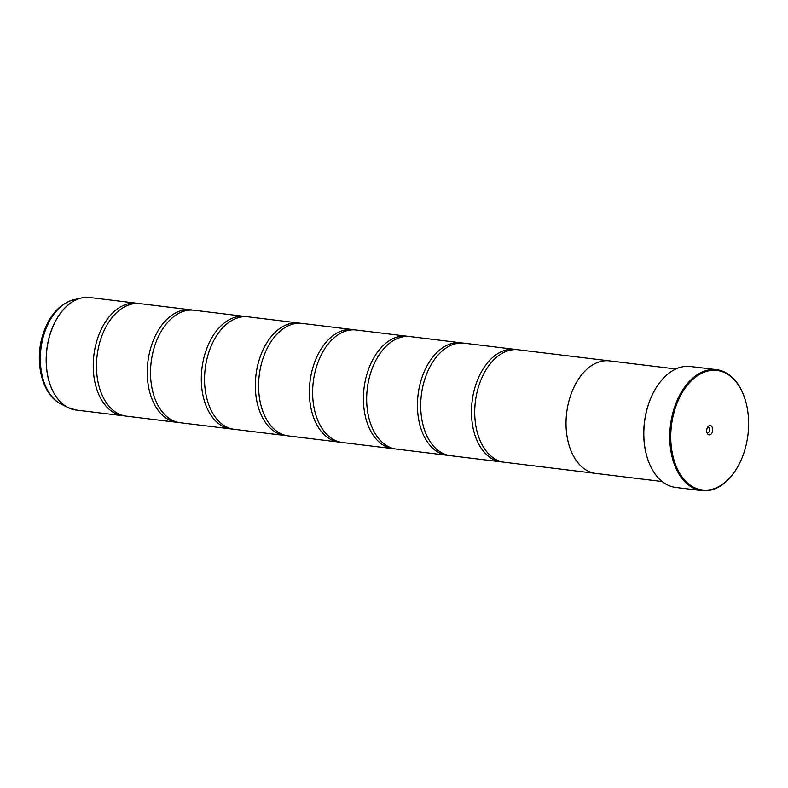 <?xml version="1.0" encoding="UTF-8"?>
<svg xmlns="http://www.w3.org/2000/svg" width="788" height="788" viewBox="0 0 788 788"><rect width="100%" height="100%" fill="white"/><g stroke="black" fill="none" stroke-linecap="round" stroke-linejoin="round"><path stroke-width="1.18" d="M124.652 415.906A56.677 36.268 -83 0 1 123.017 415.759A56.677 36.268 -83 0 1 97.279 339.441A56.677 36.268 -83 0 1 136.738 303.252A56.677 36.268 -83 0 1 138.353 303.508M178.689 422.486A56.677 36.268 -83 0 1 177.054 422.348A56.677 36.268 -83 0 1 151.306 346.021A56.677 36.268 -83 0 1 190.775 309.842A56.677 36.268 -83 0 1 192.39 310.098M232.716 429.076A56.677 36.268 -83 0 1 231.091 428.938A56.677 36.268 -83 0 1 205.343 352.61A56.677 36.268 -83 0 1 244.812 316.431A56.677 36.268 -83 0 1 246.427 316.687M286.753 435.666A56.677 36.268 -83 0 1 285.128 435.528A56.677 36.268 -83 0 1 259.38 359.2A56.677 36.268 -83 0 1 298.849 323.021A56.677 36.268 -83 0 1 300.464 323.277M340.79 442.255A56.677 36.268 -83 0 1 339.165 442.117A56.677 36.268 -83 0 1 313.417 365.79A56.677 36.268 -83 0 1 352.886 329.611A56.677 36.268 -83 0 1 354.501 329.857M394.827 448.845A56.677 36.268 -83 0 1 393.202 448.707A56.677 36.268 -83 0 1 367.454 372.379A56.677 36.268 -83 0 1 406.923 336.2A56.677 36.268 -83 0 1 408.539 336.446M448.864 455.434A56.677 36.268 -83 0 1 447.239 455.297A56.677 36.268 -83 0 1 421.491 378.969A56.677 36.268 -83 0 1 460.96 342.79A56.677 36.268 -83 0 1 462.576 343.036M502.902 462.024A56.677 36.268 -83 0 1 501.276 461.886A56.677 36.268 -83 0 1 475.528 385.559A56.677 36.268 -83 0 1 514.997 349.38A56.677 36.268 -83 0 1 516.613 349.626M744.335 451.534A60.213 38.533 97 0 0 745.576 401.003A60.213 38.533 97 0 0 711.16 370.409A60.213 38.533 97 0 0 675.05 408.883A60.213 38.533 97 0 0 686.919 482.414A60.213 38.533 97 0 0 737.509 467.185A60.213 38.533 97 0 0 744.335 451.534M737.401 467.373A60.922 38.986 -83 0 1 737.292 467.55A60.922 38.986 -83 0 1 701.773 490.619A60.922 38.986 -83 0 1 674.095 408.568A60.922 38.986 -83 0 1 716.528 369.671A60.922 38.986 -83 0 1 745.458 400.59A60.922 38.986 -83 0 1 745.517 400.796M707.003 428.554A4.679 2.994 97 0 0 706.905 432.474A4.679 2.994 97 0 0 709.574 434.848A4.679 2.994 97 0 0 712.382 431.863A4.679 2.994 97 0 0 711.456 426.16A4.679 2.994 97 0 0 707.525 427.342A4.679 2.994 97 0 0 707.003 428.554M706.737 431.735A2.551 1.635 97 0 0 707.762 432.543A2.551 1.635 97 0 0 709.535 430.918A2.551 1.635 97 0 0 708.382 427.48A2.551 1.635 97 0 0 707.191 428.022M646.84 456.321A60.213 38.533 -83 0 1 646.781 456.124A60.213 38.533 -83 0 1 648.031 405.593A60.213 38.533 -83 0 1 654.858 389.942A60.213 38.533 -83 0 1 654.956 389.755M716.528 369.671L690.583 366.509A60.922 38.986 97 0 0 655.064 389.567A60.922 38.986 97 0 0 648.16 405.406A60.922 38.986 97 0 0 646.899 456.528A60.922 38.986 97 0 0 675.838 487.457L701.773 490.619M177.054 422.348L126.257 416.153A56.677 36.268 -83 0 1 96.579 361.869A56.677 36.268 -83 0 1 98.126 349.202A56.677 36.268 -83 0 1 100.519 339.835A56.677 36.268 -83 0 1 139.978 303.646L190.775 309.842M675.907 368.971L609.557 360.884A56.697 36.278 97 0 0 570.079 397.083A56.697 36.278 97 0 0 595.836 473.44L662.186 481.527M231.091 428.938L180.294 422.742A56.677 36.268 -83 0 1 150.616 368.459A56.677 36.268 -83 0 1 152.163 355.792A56.677 36.268 -83 0 1 154.556 346.424A56.677 36.268 -83 0 1 194.015 310.236L244.812 316.431M285.128 435.528L234.332 429.332A56.677 36.268 -83 0 1 204.653 375.049A56.677 36.268 -83 0 1 206.2 362.381A56.677 36.268 -83 0 1 208.593 353.014A56.677 36.268 -83 0 1 248.053 316.825L298.849 323.021M339.165 442.117L288.369 435.922A56.677 36.268 -83 0 1 258.691 381.638A56.677 36.268 -83 0 1 260.237 368.971A56.677 36.268 -83 0 1 262.621 359.604A56.677 36.268 -83 0 1 302.09 323.415L352.886 329.611M393.202 448.707L342.406 442.511A56.677 36.268 -83 0 1 312.728 388.228A56.677 36.268 -83 0 1 314.274 375.561A56.677 36.268 -83 0 1 316.658 366.193A56.677 36.268 -83 0 1 356.127 330.005L406.923 336.2M447.239 455.297L396.443 449.101A56.677 36.268 -83 0 1 366.765 394.818A56.677 36.268 -83 0 1 368.301 382.15A56.677 36.268 -83 0 1 370.695 372.783A56.677 36.268 -83 0 1 410.164 336.594L460.96 342.79M501.276 461.886L450.48 455.691A56.677 36.268 -83 0 1 420.802 401.407A56.677 36.268 -83 0 1 422.338 388.74A56.677 36.268 -83 0 1 424.732 379.363A56.677 36.268 -83 0 1 464.201 343.184L514.997 349.38M594.851 473.302L504.517 462.28A56.677 36.268 -83 0 1 474.829 407.997A56.677 36.268 -83 0 1 476.376 395.33A56.677 36.268 -83 0 1 478.769 385.953A56.677 36.268 -83 0 1 518.238 349.774L608.572 360.786M72.102 409.199A56.657 36.258 -83 0 1 68.113 407.613A56.657 36.258 -83 0 1 50.225 333.708A56.657 36.258 -83 0 1 81.479 297.962L89.773 297.519A56.677 36.268 97 0 0 50.304 333.708A56.677 36.268 97 0 0 76.052 410.036L123.017 415.759M76.052 410.036L68.113 407.613L61.237 404.165A53.998 34.554 97 0 1 44.197 333.718A53.998 34.554 97 0 1 73.983 299.657L81.479 297.962A56.657 36.258 -83 0 1 85.744 297.381M73.983 299.657C59.573 303.853 49.27 315.328 43.064 334.082C34.101 361.16 41.705 394.857 61.237 404.165M89.773 297.519L136.738 303.252"/></g></svg>
